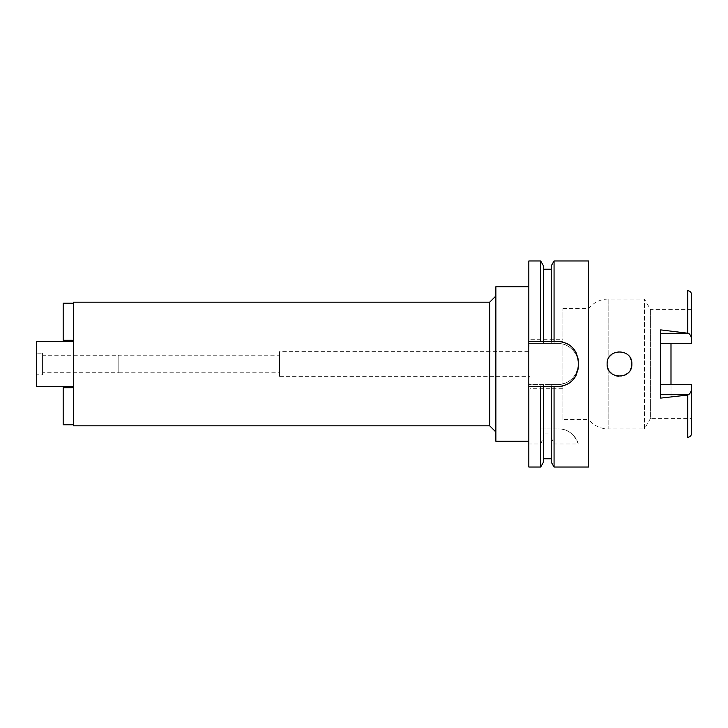 <?xml version="1.0" encoding="UTF-8"?>
<svg xmlns="http://www.w3.org/2000/svg" width="728" height="728" viewBox="0 0 728 728"><rect width="100%" height="100%" fill="white"/><g stroke="black" fill="none" stroke-linecap="round" stroke-linejoin="round"><path stroke-width="0.55" stroke-dasharray="3.64 2.73" d="M670.998 343.379L691.6 343.379L670.998 343.379L670.998 396.96L670.998 384.621L691.6 384.621L691.6 433.224M691.6 388.87C691.2 391.518 690.208 393.448 688.606 394.676L670.998 396.96M660.696 329.893L660.696 384.621L691.6 384.621L670.998 384.621M562.926 419.428L562.926 308.572L562.926 419.428L588.688 419.428L588.688 308.572L588.688 419.428A24.725 24.725 0 0 0 608.144 428.901L644.453 428.901L644.453 299.099L644.453 428.901L650.395 418.6L650.395 309.4L650.395 418.6L691.6 418.6M562.926 308.572L588.688 308.572A24.725 24.725 0 0 1 608.144 299.099L644.453 299.099L650.395 309.4L691.6 309.4L691.6 343.379L691.6 309.4M691.6 294.776L691.6 343.379L660.696 343.379M670.998 331.04L688.606 333.324C690.208 334.552 691.2 336.482 691.6 339.13M588.579 442.296L588.579 285.704L588.579 442.296M631.404 367.294L631.849 364C632.577 379.971 606.415 379.952 607.125 364C606.297 348.157 632.623 347.966 631.849 364L631.394 360.669L631.394 367.312M660.696 384.621L660.696 398.107M625.343 353.116L621.612 351.824M621.212 351.761L618.236 351.697L625.407 353.153M615.169 352.416L612.23 353.99L615.206 352.407M610.028 356.047L608.144 359.077L607.125 364L607.616 367.458L607.125 364L608.144 359.077L610.028 356.038M610.037 371.972L608.317 369.296L610.046 371.981M612.23 374.01L615.469 375.694M618.281 376.303L621.348 376.221M621.557 376.185L625.115 375.011M625.079 375.029L621.657 376.167M621.221 376.24L618.245 376.303M615.433 375.675L612.212 373.992M562.926 339.275L562.926 388.725L562.926 339.275L529.966 339.275L529.966 388.725L562.926 388.725M529.966 388.725L529.966 339.275M529.966 351.642L529.966 376.358L529.966 351.642L279.525 351.642L279.525 376.358L529.966 376.358M279.525 376.358L279.525 351.642M279.525 355.755L279.525 372.245L279.525 355.755L118.819 355.755L118.819 372.245L279.525 372.245M118.819 372.245L118.819 355.755M118.819 355.246L118.819 372.754L118.819 355.246L42.579 355.246L42.579 372.754L118.819 372.754M42.579 372.754L42.579 355.246M42.579 353.18L42.579 374.82L42.579 353.18L36.4 353.18L36.4 374.82L42.579 374.82M36.4 374.82L36.4 353.18M36.4 386.668L36.4 341.332M73.483 386.668L73.483 341.332L73.483 386.668M73.483 425.807L73.483 302.193M73.483 387.696L73.483 424.779L63.181 424.779L63.181 387.696L73.483 387.696L73.483 424.779M73.483 340.304L73.483 303.221L63.181 303.221L63.181 340.304L73.483 340.304L73.483 303.221M489.68 302.193L489.68 425.807M495.868 296.005L495.868 431.995L495.868 296.005M495.868 441.268L495.868 286.732M528.828 441.268L528.828 286.732L528.828 441.268M528.828 260.979L528.828 467.021M551.233 462.116L551.233 433.069L543.507 433.069L543.507 437.592L540.686 444.007L528.828 444.007M551.233 437.592L554.063 444.007L578.278 444.007A20.602 20.602 0 0 0 558.422 428.901C567.54 428.801 574.155 433.833 578.278 444.007M540.686 428.901L558.422 428.901L551.233 428.901L551.233 384.602L528.828 384.602L557.675 384.602A20.602 20.602 0 0 0 578.278 364A20.602 20.602 0 0 0 557.675 343.398L528.828 343.398L557.675 343.398C569.496 342.943 580.007 354.791 578.132 366.466C575.848 377.659 569.023 383.711 557.675 384.602L551.233 384.602L551.233 428.901L543.507 428.901L543.507 384.602L543.507 428.901L540.686 428.901L540.686 384.602M540.686 444.007L540.686 467.021M557.675 386.668L554.063 386.668M551.233 433.069L551.233 386.668L543.507 386.668L543.507 433.069M540.686 386.668L528.828 386.668M528.828 341.332L540.686 341.332M543.507 265.884L543.507 343.398L543.507 269.224L543.507 341.332L551.233 341.332L551.233 269.224L551.233 343.398L551.233 265.884M554.063 341.332L557.675 341.332M562.234 341.851A20.602 20.602 0 0 1 566.621 343.379M570.534 345.836A20.602 20.602 0 0 1 573.8 349.112M576.258 353.034A20.602 20.602 0 0 1 577.777 357.403M578.278 361.943L578.278 366.057M577.759 370.643A20.602 20.602 0 0 1 576.221 375.038M573.746 378.951A20.602 20.602 0 0 1 570.47 382.209M566.566 384.648A20.602 20.602 0 0 1 562.198 386.159M540.686 260.979L540.686 343.398M554.063 428.901L554.063 384.602M554.063 343.398L554.063 260.979M588.579 260.979L588.579 467.021M554.063 467.021L554.063 444.007M543.507 437.592L543.507 462.116M670.998 394.676L688.606 394.676M688.606 333.324L670.998 333.324M687.687 290.663L687.687 332.96M687.687 395.04L687.687 437.337M608.144 299.099L608.144 359.077L608.144 299.099M608.144 368.923L608.144 428.901L608.144 368.923"/><path stroke-width="1.09" d="M660.696 343.379L691.6 343.379L691.6 339.13C691.2 336.482 690.208 334.552 688.606 333.324L660.696 329.893L660.696 398.107L687.687 395.04L687.687 437.337C690.053 437.028 691.363 435.653 691.6 433.224L691.6 384.621L660.696 384.621M670.998 384.621L670.998 343.379M691.6 339.13L691.6 294.776C691.363 292.347 690.053 290.973 687.687 290.663L687.687 332.96M607.125 364C606.297 379.843 632.623 380.034 631.849 364C632.577 348.029 606.415 348.048 607.125 364M631.394 360.669L630.038 357.566L631.394 360.688M612.23 353.99L610.028 356.047L612.257 353.972M608.144 368.923L607.616 367.458L608.144 368.923M610.046 371.981L612.23 374.01M615.469 375.694L618.281 376.303M625.115 375.011L627.827 373.127L625.079 375.029M630.102 370.343L631.404 367.294M631.394 367.312L630.075 370.379M618.245 376.303L615.433 375.675M612.212 373.992L610.037 371.972M73.483 341.332L36.4 341.332L36.4 386.668L73.483 386.668M73.483 302.193L73.483 425.807L489.68 425.807L489.68 302.193L73.483 302.193M495.868 296.005L489.68 302.193M495.868 431.995L489.68 425.807M528.828 286.732L495.868 286.732L495.868 441.268L528.828 441.268M528.828 341.332L543.507 341.332L540.686 341.332L540.686 260.979L528.828 260.979L528.828 467.021L540.686 467.021L540.686 386.668L543.507 386.668L528.828 386.668M540.686 260.979L543.507 265.884L543.507 341.332L554.063 341.332L551.233 341.332L551.233 265.884L554.063 260.979L588.579 260.979L588.579 467.021L554.063 467.021L554.063 386.668L551.233 386.668L557.675 386.668C570.133 385.494 576.995 378.624 578.278 366.057A20.602 20.602 0 0 1 577.759 370.643M540.686 467.021L543.507 462.116L543.507 386.668L551.233 386.668L551.233 462.116L554.063 467.021M577.777 357.403A20.602 20.602 0 0 1 578.278 361.943C577.067 349.449 570.206 342.588 557.675 341.332A20.602 20.602 0 0 1 562.234 341.851M566.621 343.379A20.602 20.602 0 0 1 570.534 345.836M573.8 349.112A20.602 20.602 0 0 1 576.258 353.034M576.221 375.038A20.602 20.602 0 0 1 573.746 378.951M570.47 382.209A20.602 20.602 0 0 1 566.566 384.648M562.198 386.159A20.602 20.602 0 0 1 557.675 386.668M557.675 341.332L554.063 341.332L554.063 260.979M578.278 361.943L578.278 366.057M73.483 424.779L63.181 424.779L63.181 387.696L73.483 387.696M73.483 303.221L63.181 303.221L63.181 340.304L73.483 340.304M687.687 395.04L688.606 394.676C690.208 393.448 691.2 391.518 691.6 388.87M660.696 333.324L688.606 333.324M688.606 394.676L660.696 394.676M543.507 458.776L551.233 458.776M543.507 269.224L551.233 269.224"/></g></svg>
